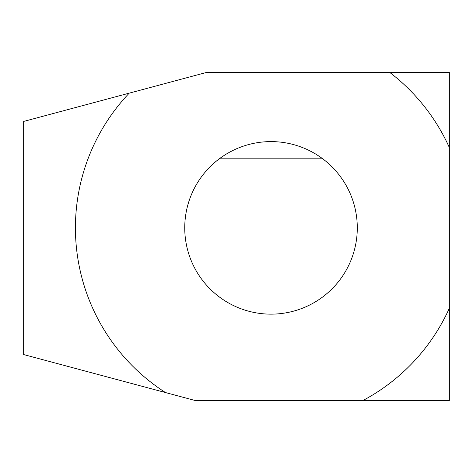 <?xml version="1.0" encoding="UTF-8"?>
<svg xmlns="http://www.w3.org/2000/svg" width="473" height="473" viewBox="0 0 473 473"><rect width="100%" height="100%" fill="white"/><g stroke="black" fill="none" stroke-linecap="round" stroke-linejoin="round"><path stroke-width="0.71" d="M129.218 93.151L206.116 72.546L449.35 72.546L449.35 400.454L194.953 400.454L23.65 354.555L23.65 121.437L129.218 93.151A195.591 195.591 0 0 0 165.503 392.56M363.057 400.454A195.591 195.591 0 0 0 449.35 308.201M449.35 147.541A195.591 195.591 0 0 0 389.888 72.546M219.301 158.822A86.269 86.269 0 0 0 207.186 285.911A86.269 86.269 0 0 0 334.849 285.911A86.269 86.269 0 0 0 322.734 158.822L219.301 158.822A86.269 86.269 0 0 1 322.734 158.822"/></g></svg>
